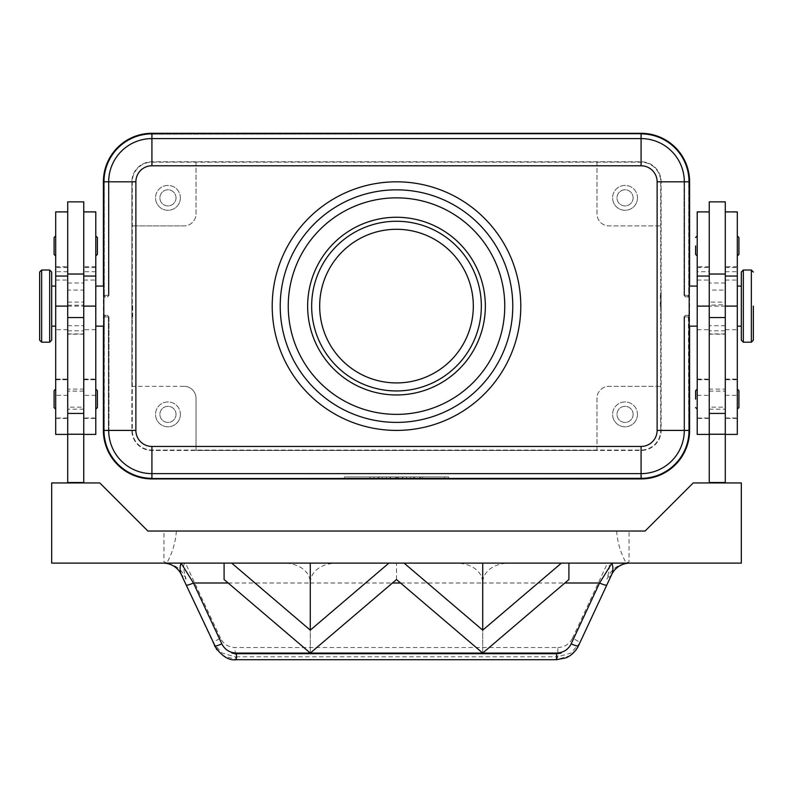 <?xml version="1.0" encoding="UTF-8"?>
<svg xmlns="http://www.w3.org/2000/svg" width="793" height="793" viewBox="0 0 793 793"><rect width="100%" height="100%" fill="white"/><g stroke="black" fill="none" stroke-linecap="round" stroke-linejoin="round"><path stroke-width="0.59" stroke-dasharray="3.96 2.97" d="M689.196 295.283L689.196 181.815L689.196 298.485L689.196 181.815L689.077 295.283L688.73 181.815L689.077 295.283L687.59 296.889L688.73 295.283L684.597 295.283A1.606 1.13 -90 0 0 685.737 296.889A1.606 1.13 -90 0 1 684.934 296.413A1.606 1.13 -90 0 0 685.737 296.889A1.606 1.13 -90 0 1 684.934 296.413A1.606 1.13 -90 0 0 685.737 296.889L687.59 296.889A1.606 1.606 0 0 1 688.73 297.355A1.606 1.606 0 0 0 687.59 296.889L685.737 296.889L687.59 296.889A1.606 1.606 0 0 1 688.73 297.355A1.606 1.606 0 0 0 687.59 296.889L685.737 296.889A1.606 1.13 -90 0 1 684.597 295.283L684.012 295.283L684.012 181.815L684.597 181.815L684.012 181.815A42.931 42.931 0 0 0 641.081 138.884L641.081 138.299L151.919 138.299A43.516 43.516 0 0 0 108.403 181.815L108.403 295.283A1.606 1.13 -90 0 1 108.066 296.413A1.606 1.13 90 0 1 107.263 296.889L105.41 296.889A1.606 1.606 0 0 0 104.27 297.355A1.606 1.606 0 0 1 105.41 296.889A1.606 1.606 0 0 0 104.27 297.355A1.606 1.606 0 0 1 105.41 296.889A1.606 1.606 0 0 0 104.27 297.355A1.606 1.606 0 0 1 105.41 296.889L104.27 295.283L105.41 296.889L107.263 296.889A1.606 1.13 -90 0 0 108.066 296.413A1.606 1.13 90 0 1 107.263 296.889A1.606 1.13 -90 0 0 108.066 296.413A1.606 1.13 90 0 1 107.263 296.889A1.606 1.13 -90 0 0 108.066 296.413A1.606 1.13 90 0 0 108.403 295.283L104.27 295.283L108.403 295.283A1.606 1.13 -90 0 1 108.066 296.413A1.606 1.13 90 0 0 108.403 295.283L103.923 295.283L103.804 181.815A48.115 48.115 0 0 1 151.919 133.7L641.081 133.7A48.115 48.115 0 0 1 689.196 181.815L689.196 430.411A48.115 48.115 0 0 1 641.081 478.526L151.919 478.526A48.115 48.115 0 0 1 103.804 430.411L103.804 181.815L103.804 298.485L103.804 181.815L103.804 298.485L103.804 295.283L108.403 295.283A1.606 1.13 -90 0 1 108.066 296.413A1.606 1.13 90 0 0 108.403 295.283L103.923 295.283L104.27 181.815L104.27 295.283L108.988 295.283L108.403 295.283L108.988 295.283L108.403 295.283L108.988 295.283L108.403 295.283L108.403 181.815L103.804 181.815A48.115 48.115 0 0 1 151.919 133.7A48.115 48.115 0 0 0 103.804 181.815A48.115 48.115 0 0 1 151.919 133.7L641.081 133.7L151.919 133.7A48.115 48.115 0 0 0 103.804 181.815A48.115 48.115 0 0 1 151.919 133.7L641.081 133.7A48.115 48.115 0 0 1 689.196 181.815L689.196 294.084M685.618 296.889L684.012 295.283L685.618 296.889L684.012 295.283L684.012 181.815A42.931 42.931 0 0 0 641.081 138.884L641.081 138.299A43.516 43.516 0 0 1 684.597 181.815L684.597 295.283L684.597 181.815L684.597 295.283L684.597 181.815L688.73 181.815L684.597 181.815L684.597 295.283L684.597 181.815L688.73 181.815A47.649 47.649 0 0 0 641.081 134.166A47.649 47.649 0 0 1 688.73 181.815A47.649 47.649 0 0 0 641.081 134.166A47.649 47.649 0 0 1 688.73 181.815A47.649 47.649 0 0 0 641.081 134.166A47.649 47.649 0 0 1 688.73 181.815L688.73 295.283L684.597 295.283A1.606 1.13 -90 0 0 684.934 296.413A1.606 1.13 -90 0 1 684.597 295.283L688.73 295.283L688.73 181.815L684.597 181.815A43.516 43.516 0 0 0 641.081 138.299L151.919 138.299L151.919 134.166A47.649 47.649 0 0 0 104.27 181.815A47.649 47.649 0 0 1 151.919 134.166L151.919 138.299L151.919 134.166A47.649 47.649 0 0 0 104.27 181.815A47.649 47.649 0 0 1 151.919 134.166A47.649 47.649 0 0 0 104.27 181.815L104.27 295.283L104.27 181.815A47.649 47.649 0 0 1 151.919 134.166L641.081 133.7A48.115 48.115 0 0 1 689.196 181.815L689.196 181.815A48.115 48.115 0 0 0 641.081 133.7L151.919 134.166L641.081 133.7A48.115 48.115 0 0 1 689.196 181.815A48.115 48.115 0 0 0 641.081 133.7A48.115 48.115 0 0 1 689.196 181.815A48.115 48.115 0 0 0 641.081 133.7A48.115 48.115 0 0 1 689.196 181.815L688.73 295.283L684.597 295.283A1.606 1.13 -90 0 0 684.934 296.413A1.606 1.13 -90 0 1 684.597 295.283L684.012 295.283L684.597 295.283L684.012 295.283L684.012 181.815A42.931 42.931 0 0 0 641.081 138.884L151.919 138.884A42.931 42.931 0 0 0 108.988 181.815A42.931 42.931 0 0 1 151.919 138.884L151.919 138.299L151.919 138.884A42.931 42.931 0 0 0 108.988 181.815L103.804 181.815L103.804 294.084M685.618 315.336L684.012 316.942L685.618 315.336L687.59 315.336A1.606 1.606 0 0 0 688.73 314.871A1.606 1.606 0 0 1 687.59 315.336A1.606 1.606 0 0 0 688.73 314.871A1.606 1.606 0 0 1 687.59 315.336A1.606 1.606 0 0 0 688.73 314.871A1.606 1.606 0 0 1 687.59 315.336L685.618 315.336L684.012 316.942L684.012 430.411L688.73 430.411L684.012 430.411L684.597 430.411L684.597 316.942L684.597 430.411A43.516 43.516 0 0 1 641.081 473.927L641.081 478.05A47.649 47.649 0 0 0 688.73 430.411L684.012 430.411L684.597 430.411L684.597 316.942A1.606 1.13 -90 0 1 684.934 315.812A1.606 1.13 -90 0 0 684.597 316.942A1.606 1.13 90 0 1 684.934 315.812A1.606 1.13 -90 0 0 684.597 316.942L684.012 316.942L684.597 316.942L684.012 316.942L684.597 316.942L684.012 316.942L684.597 316.942L684.597 430.411L688.73 430.411A47.649 47.649 0 0 1 641.081 478.05A47.649 47.649 0 0 0 688.73 430.411A47.649 47.649 0 0 1 641.081 478.05L151.919 478.397L641.081 478.05A47.649 47.649 0 0 0 688.73 430.411L689.077 316.942L684.597 316.942A1.606 1.13 90 0 1 684.934 315.812A1.606 1.13 -90 0 0 684.597 316.942L689.077 316.942L688.73 430.411L688.73 316.942L684.597 316.942L689.077 316.942L689.077 430.411L688.73 316.942L684.597 316.942L688.73 316.942L688.393 315.812L688.73 430.411L684.012 430.411A42.931 42.931 0 0 1 641.081 473.342L641.081 473.927L641.081 473.342A42.931 42.931 0 0 0 684.012 430.411A42.931 42.931 0 0 1 641.081 473.342L151.919 473.342A42.931 42.931 0 0 1 108.988 430.411L108.403 430.411L108.988 430.411A42.931 42.931 0 0 0 151.919 473.342A42.931 42.931 0 0 1 108.988 430.411L108.988 316.942L108.403 316.942A1.606 1.13 90 0 0 107.263 315.336L105.41 315.336A1.606 1.606 0 0 1 104.27 314.871A1.606 1.606 0 0 0 105.41 315.336L107.263 315.336L105.41 315.336A1.606 1.606 0 0 1 104.27 314.871A1.606 1.606 0 0 0 105.41 315.336A1.606 1.606 0 0 1 104.27 314.871A1.606 1.606 0 0 0 105.41 315.336L107.263 315.336A1.606 1.13 90 0 1 108.066 315.812A1.606 1.13 90 0 0 107.263 315.336A1.606 1.13 90 0 1 108.066 315.812A1.606 1.13 -90 0 0 107.263 315.336A1.606 1.13 90 0 1 108.403 316.942A1.606 1.13 -90 0 0 108.066 315.812A1.606 1.13 90 0 1 108.403 316.942L104.27 316.942L105.41 315.336L104.27 316.942L103.923 430.411L103.923 316.942L104.27 430.411L103.923 316.942L104.27 430.411L104.27 316.942L108.403 316.942A1.606 1.13 90 0 0 108.066 315.812A1.606 1.13 90 0 1 108.403 316.942L104.27 316.942L108.988 316.942L107.382 315.336M688.73 297.355A1.606 1.606 0 0 0 687.59 296.889A1.606 1.606 0 0 1 689.196 298.485A1.606 1.606 0 0 0 688.73 297.355A1.606 1.606 0 0 1 689.196 298.485A1.606 1.606 0 0 0 688.73 297.355A1.606 1.606 0 0 1 689.196 298.485A1.606 1.606 0 0 0 688.73 297.355M633.101 414.372A8.059 8.059 0 0 1 625.043 422.431A8.059 8.059 0 0 1 616.984 414.372A8.059 8.059 0 0 1 625.043 406.313A8.059 8.059 0 0 1 633.101 414.372A8.059 8.059 0 0 1 625.043 422.431A8.059 8.059 0 0 1 616.984 414.372A8.059 8.059 0 0 1 625.043 406.313A8.059 8.059 0 0 1 633.101 414.372M637.473 414.372A12.43 12.43 0 0 1 625.043 426.803A12.43 12.43 0 0 1 612.612 414.372A12.43 12.43 0 0 0 625.043 426.803A12.43 12.43 0 0 0 637.473 414.372A12.43 12.43 0 0 0 625.043 401.942A12.43 12.43 0 0 0 612.612 414.372A12.43 12.43 0 0 1 625.043 401.942A12.43 12.43 0 0 1 637.473 414.372M176.016 197.853A8.059 8.059 0 0 1 167.957 205.912A8.059 8.059 0 0 1 159.899 197.853A8.059 8.059 0 0 1 167.957 189.795A8.059 8.059 0 0 1 176.016 197.853A8.059 8.059 0 0 1 167.957 205.912A8.059 8.059 0 0 1 159.899 197.853A8.059 8.059 0 0 1 167.957 189.795A8.059 8.059 0 0 1 176.016 197.853M180.388 197.853A12.43 12.43 0 0 1 167.957 210.284A12.43 12.43 0 0 1 155.527 197.853A12.43 12.43 0 0 0 167.957 210.284A12.43 12.43 0 0 0 180.388 197.853A12.43 12.43 0 0 0 167.957 185.423A12.43 12.43 0 0 0 155.527 197.853A12.43 12.43 0 0 1 167.957 185.423A12.43 12.43 0 0 1 180.388 197.853M633.101 197.853A8.059 8.059 0 0 1 625.043 205.912A8.059 8.059 0 0 1 616.984 197.853A8.059 8.059 0 0 1 625.043 189.795A8.059 8.059 0 0 1 633.101 197.853A8.059 8.059 0 0 1 625.043 205.912A8.059 8.059 0 0 1 616.984 197.853A8.059 8.059 0 0 1 625.043 189.795A8.059 8.059 0 0 1 633.101 197.853M637.473 197.853A12.43 12.43 0 0 1 625.043 210.284A12.43 12.43 0 0 1 612.612 197.853A12.43 12.43 0 0 0 625.043 210.284A12.43 12.43 0 0 0 637.473 197.853A12.43 12.43 0 0 0 625.043 185.423A12.43 12.43 0 0 0 612.612 197.853A12.43 12.43 0 0 1 625.043 185.423A12.43 12.43 0 0 1 637.473 197.853M176.016 414.372A8.059 8.059 0 0 1 167.957 422.431A8.059 8.059 0 0 1 159.899 414.372A8.059 8.059 0 0 1 167.957 406.313A8.059 8.059 0 0 1 176.016 414.372A8.059 8.059 0 0 1 167.957 422.431A8.059 8.059 0 0 1 159.899 414.372A8.059 8.059 0 0 1 167.957 406.313A8.059 8.059 0 0 1 176.016 414.372M180.388 414.372A12.43 12.43 0 0 1 167.957 426.803A12.43 12.43 0 0 1 155.527 414.372A12.43 12.43 0 0 0 167.957 426.803A12.43 12.43 0 0 0 180.388 414.372A12.43 12.43 0 0 0 167.957 401.942A12.43 12.43 0 0 0 155.527 414.372A12.43 12.43 0 0 1 167.957 401.942A12.43 12.43 0 0 1 180.388 414.372M660.331 306.108L660.331 293.678L660.331 306.108M660.331 306.574L661.134 306.108L661.134 293.678L661.134 318.538L661.134 306.108L660.331 305.652M741.326 272.029L741.326 340.197M737.312 211.89L737.312 434.415M725.288 302.103L725.288 418.377L725.288 302.103L709.249 302.103L709.249 306.108L709.249 276.043L709.249 418.377L709.249 302.103M697.216 211.89L697.216 434.415M709.249 271.692L709.249 334.18L709.249 266.765L709.249 271.692L697.216 271.692M725.288 201.868L725.288 290.069L709.249 290.069M725.288 290.069L725.288 334.18L725.288 304.69L709.249 305.186L709.249 482.937L725.288 482.937L709.249 482.937M697.216 235.947L697.216 245.969L697.216 235.947M737.312 235.947L737.312 245.969L737.312 235.947M697.216 389.105L697.216 399.137L697.216 389.105M737.312 389.105L737.312 399.137L737.312 389.105M132.669 306.108L132.669 318.538L132.669 306.108M132.669 305.652L131.866 306.108L131.866 318.538L131.866 293.678L131.866 306.108L132.669 306.574M51.674 272.029L51.674 340.197M55.688 211.89L55.688 434.415M39.65 272.029L39.65 340.197M67.712 290.069L67.712 434.415L67.712 211.89L67.712 290.069L83.751 290.069L83.751 201.868M95.784 211.89L95.784 434.415M67.712 305.186L83.751 305.186L83.751 211.89L83.751 290.069M83.751 282.536L83.751 418.377L83.751 282.536M67.712 201.868L67.712 482.937L83.751 482.937L67.712 482.937M97.39 254.384L97.39 237.553M95.784 245.969L95.784 255.99L95.784 245.969M55.688 245.969L55.688 255.99L55.688 245.969M54.083 254.384L54.083 237.553M97.39 407.552L97.39 390.711M95.784 399.137L95.784 389.105L95.784 399.137M55.688 399.137L55.688 389.105L55.688 399.137M54.083 407.552L54.083 390.711M216.816 649.705L223.438 655.88L236.453 659.578L556.547 659.697M214.546 645.849L213.248 643.064A8.019 1.269 155 0 1 215.181 641.14A8.019 1.269 155 0 1 220.523 638.286C223.576 644.144 228.453 647.217 235.154 647.504L557.846 647.504L557.846 656.792L235.154 656.792L235.154 647.504M236.453 659.697L235.154 656.792L222.139 653.095L213.258 643.083L181.369 574.697L186.048 579.197A50.821 8.019 -115 0 1 185.681 577.869A50.821 8.019 -115 0 1 185.473 563.119L220.523 638.286M629.711 563.119A20.043 20.043 0 0 0 611.631 574.697L579.742 643.083L570.861 653.095L557.846 656.792L556.547 659.578L569.562 655.88L576.184 649.705M557.846 647.504C564.547 647.217 569.424 644.144 572.477 638.286A8.019 1.269 -155 0 1 577.819 641.14A8.019 1.269 -155 0 1 579.752 643.064L578.454 645.849M185.473 563.119L166.728 563.119C172.299 553.256 175.511 542.561 176.373 531.042L616.627 531.042C617.489 542.571 620.701 553.256 626.272 563.119L607.527 563.119A50.821 8.019 -65 0 1 607.319 577.869A50.821 8.019 -65 0 1 606.952 579.197C610.907 569.196 618.233 563.833 628.938 563.119L509.423 563.119C501.741 563.189 495.357 565.072 490.272 568.75C485.316 572.536 482.798 577.294 482.709 583.004C482.61 577.294 480.092 572.536 475.146 568.75C470.051 565.072 463.667 563.189 455.995 563.119L337.005 563.119C329.333 563.189 322.949 565.072 317.854 568.75C312.908 572.536 310.39 577.294 310.291 583.004C310.202 577.294 307.684 572.536 302.728 568.75C297.643 565.072 291.259 563.189 283.577 563.119L509.423 563.119M611.601 574.756L606.952 579.197M283.577 563.119L163.199 563.119A20.043 20.043 0 0 1 181.369 574.697M396.5 390.949A84.841 84.841 0 0 1 311.659 306.108A84.841 84.841 0 0 1 396.5 221.267A84.841 84.841 0 0 1 481.341 306.108A84.841 84.841 0 0 1 396.5 390.949M396.5 382.93A76.822 76.822 0 0 1 319.678 306.108A76.822 76.822 0 0 1 396.5 229.286A76.822 76.822 0 0 1 473.322 306.108A76.822 76.822 0 0 1 396.5 382.93M512.774 306.108A116.274 116.274 0 0 1 396.5 422.391A116.274 116.274 0 0 1 280.226 306.108A116.274 116.274 0 0 1 396.5 189.834A116.274 116.274 0 0 1 512.774 306.108A116.274 116.274 0 0 0 396.5 189.834A116.274 116.274 0 0 0 280.226 306.108M410.536 478.526L410.536 476.92L422.56 476.92L410.536 476.92L410.536 478.526L413.54 478.526L410.536 478.526M421.559 478.526L413.54 478.526L422.56 478.526L421.559 478.526L421.559 476.92L421.559 478.526M419.556 478.526L414.541 478.526L419.556 478.526L414.541 478.526L414.541 476.92L414.541 478.526L422.56 478.526L419.556 478.526L419.556 476.92L419.556 478.526M414.541 478.526L414.541 476.92L414.541 478.526M374.048 476.92L370.034 476.92L374.048 476.92L374.048 478.526L370.034 478.526L374.048 478.526L374.048 476.92M370.034 478.526L370.034 476.92L370.034 478.526M348.385 476.92L444.615 476.92L348.385 476.92L348.385 478.526L396.5 478.526L396.5 476.92L448.62 476.92L344.38 476.92L406.522 476.92L386.478 476.92L396.5 476.92L396.5 478.526L444.615 478.526L444.615 476.92M444.615 478.526L348.385 478.526M344.38 478.526L448.62 478.526L344.38 478.526L344.38 476.92M396.5 478.526L396.5 476.92L396.5 478.526L396.5 476.92L396.5 478.526L406.522 478.526L396.5 478.526M448.62 478.526L448.62 476.92M378.053 478.526L378.053 476.92L398.502 476.92L378.053 476.92L378.053 478.526L398.502 478.526L378.053 478.526M382.067 478.526L382.067 476.92L382.067 478.526M402.517 478.526L402.517 476.92L402.517 478.526M406.522 478.526L406.522 476.92L406.522 478.526M386.478 478.526L386.478 476.92L386.478 478.526M390.483 478.526L390.483 476.92L390.483 478.526M568.908 579.544L568.908 563.119M224.092 579.544L224.092 563.119M400.554 583.004L482.709 583.004L482.709 653.065L482.709 583.004L564.864 583.004M228.136 583.004L310.291 583.004L310.291 653.065L310.291 583.004L392.446 583.004M396.5 579.544L396.5 563.119M628.938 563.119L741.326 563.119L741.326 482.937L693.211 482.937L645.096 531.042L629.057 531.042L629.057 561.722L626.272 563.119M455.995 563.119L337.005 563.119M163.199 563.119L51.674 563.119L51.674 482.937L99.789 482.937L147.904 531.042L163.943 531.042L163.943 561.722L166.728 563.119M186.048 579.197C182.093 569.196 174.767 563.843 164.062 563.119M616.627 531.042L629.057 531.042M176.373 531.042L163.943 531.042M83.751 482.937L67.712 482.531L83.751 482.531L83.751 305.186M725.288 305.186L725.288 482.937M725.288 482.531L709.249 482.531M67.712 482.531L83.751 482.531M67.712 302.103L83.751 302.103M95.784 286.065L95.784 306.108L95.784 286.065M55.688 286.065L55.688 306.108L55.688 286.065M51.674 306.108L51.674 286.065L51.674 306.108M103.397 294.084L103.397 286.065M103.397 181.815L103.397 430.411A48.512 48.512 0 0 0 151.919 478.922L641.081 478.922A48.512 48.512 0 0 0 689.603 430.411L689.603 181.815A48.512 48.512 0 0 0 641.081 133.303L151.919 133.303A48.512 48.512 0 0 0 103.397 181.815M103.397 326.161L103.397 318.142M689.603 286.065L689.603 294.084M697.216 267.519L709.249 267.519L709.249 305.186M709.249 201.868L709.249 267.519M737.312 399.137L737.312 409.158L737.312 399.137M697.216 399.137L697.216 409.158L697.216 399.137M737.312 245.969L737.312 255.99L737.312 245.969M697.216 245.969L697.216 255.99L697.216 245.969M709.249 306.108L697.216 306.108L697.216 326.161L697.216 306.108L737.312 306.108L737.312 326.161L737.312 306.108L725.288 306.108M741.326 306.108L741.326 326.161L741.326 306.108M689.603 318.142L689.603 326.161M183.996 386.3L131.866 386.3L131.866 430.411A20.043 20.043 0 0 0 151.919 450.454L196.02 450.454L196.02 398.334A12.024 12.024 0 0 0 183.996 386.3L131.866 386.3L131.866 225.916L183.996 225.916L131.866 225.916L131.866 181.815L131.866 430.411A20.043 20.043 0 0 0 151.919 450.454L641.081 450.454A20.043 20.043 0 0 0 661.134 430.411L661.134 386.3L609.004 386.3A12.024 12.024 0 0 0 596.98 398.334L596.98 450.454L641.081 450.454A20.043 20.043 0 0 0 661.134 430.411L661.134 181.815A20.043 20.043 0 0 0 641.081 161.772L151.919 161.772A20.043 20.043 0 0 0 131.866 181.815A20.043 20.043 0 0 1 151.919 161.772L641.081 161.772A20.043 20.043 0 0 1 661.134 181.815L661.134 386.3L609.004 386.3A12.024 12.024 0 0 0 596.98 398.334L596.98 450.454L196.02 450.454L196.02 398.334A12.024 12.024 0 0 0 183.996 386.3M196.02 161.772L196.02 213.892A12.024 12.024 0 0 1 183.996 225.916A12.024 12.024 0 0 0 196.02 213.892L196.02 161.772M596.98 161.772L596.98 213.892A12.024 12.024 0 0 0 609.004 225.916L661.134 225.916L609.004 225.916A12.024 12.024 0 0 1 596.98 213.892L596.98 161.772M689.196 313.731A1.606 1.606 0 0 1 688.73 314.871A1.606 1.606 0 0 0 689.196 313.731L689.196 430.411L689.196 313.731A1.606 1.606 0 0 1 688.73 314.871A1.606 1.606 0 0 0 689.196 313.731A1.606 1.606 0 0 1 688.73 314.871A1.606 1.606 0 0 0 689.196 313.731M103.804 313.731A1.606 1.606 0 0 0 104.27 314.871A1.606 1.606 0 0 1 103.804 313.731A1.606 1.606 0 0 0 104.27 314.871A1.606 1.606 0 0 1 103.804 313.731L103.804 316.942L103.804 313.731A1.606 1.606 0 0 0 104.27 314.871A1.606 1.606 0 0 1 103.804 313.731L103.804 430.411A48.115 48.115 0 0 0 151.919 478.526A48.115 48.115 0 0 1 103.804 430.411A48.115 48.115 0 0 0 151.919 478.526L641.081 478.526A48.115 48.115 0 0 0 689.196 430.411L689.196 316.942M689.196 318.142L689.196 430.411A48.115 48.115 0 0 1 641.081 478.526A48.115 48.115 0 0 0 689.196 430.411A48.115 48.115 0 0 1 641.081 478.526L151.919 478.526A48.115 48.115 0 0 1 103.804 430.411L103.804 318.142M151.919 478.526L641.081 478.526A48.115 48.115 0 0 0 689.196 430.411A48.115 48.115 0 0 1 641.081 478.526L151.919 478.526A48.115 48.115 0 0 1 103.804 430.411A48.115 48.115 0 0 0 151.919 478.526L151.919 478.526A48.115 48.115 0 0 1 103.804 430.411L104.27 430.411A47.649 47.649 0 0 0 151.919 478.05A47.649 47.649 0 0 1 104.27 430.411L108.403 430.411L108.403 316.942L108.403 430.411L104.27 430.411A47.649 47.649 0 0 0 151.919 478.05L151.919 473.927A43.516 43.516 0 0 1 108.403 430.411L108.403 316.942L108.403 430.411L104.27 430.411A47.649 47.649 0 0 0 151.919 478.05A47.649 47.649 0 0 1 104.27 430.411L108.403 430.411L108.403 316.942L108.403 430.411L104.27 430.411L108.403 430.411A43.516 43.516 0 0 0 151.919 473.927L151.919 473.342L151.919 473.927A43.516 43.516 0 0 1 108.403 430.411A43.516 43.516 0 0 0 151.919 473.927L151.919 478.05A47.649 47.649 0 0 1 104.27 430.411L103.804 430.411M688.393 315.812L687.59 315.336L688.393 315.812M685.737 315.336L687.59 315.336L685.737 315.336A1.606 1.13 -90 0 0 684.934 315.812A1.606 1.13 -90 0 1 685.737 315.336A1.606 1.13 -90 0 0 684.934 315.812A1.606 1.13 90 0 1 685.737 315.336A1.606 1.13 -90 0 0 684.934 315.812A1.606 1.13 90 0 1 685.737 315.336M104.27 297.355A1.606 1.606 0 0 0 103.804 298.485A1.606 1.606 0 0 1 104.27 297.355A1.606 1.606 0 0 0 103.804 298.485A1.606 1.606 0 0 1 104.27 297.355A1.606 1.606 0 0 0 103.804 298.485A1.606 1.606 0 0 1 104.27 297.355M107.382 296.889L108.988 295.283L108.988 181.815L108.988 295.283L107.382 296.889L108.988 295.283L108.988 181.815L108.403 181.815L108.403 295.283L108.403 181.815A43.516 43.516 0 0 1 151.919 138.299A43.516 43.516 0 0 0 108.403 181.815L104.27 181.815L108.403 181.815A43.516 43.516 0 0 1 151.919 138.299A43.516 43.516 0 0 0 108.403 181.815A43.516 43.516 0 0 1 151.919 138.299L641.081 138.299L641.081 138.884L641.081 138.299L151.919 138.299L641.081 138.299A43.516 43.516 0 0 1 684.597 181.815A43.516 43.516 0 0 0 641.081 138.299L641.081 134.166L641.081 138.299A43.516 43.516 0 0 1 684.597 181.815A43.516 43.516 0 0 0 641.081 138.299L151.919 138.299L151.919 133.7A48.115 48.115 0 0 0 103.804 181.815L103.804 295.283M660.728 181.815L660.728 430.411L660.728 181.815A19.647 19.647 0 0 0 641.081 162.168L151.919 162.168A19.647 19.647 0 0 0 132.272 181.815L132.272 430.411A19.647 19.647 0 0 0 151.919 450.057L641.081 450.057A19.647 19.647 0 0 0 660.728 430.411A19.647 19.647 0 0 1 641.081 450.057L151.919 450.057A19.647 19.647 0 0 1 132.272 430.411L132.272 181.815A19.647 19.647 0 0 1 151.919 162.168L641.081 162.168A19.647 19.647 0 0 1 660.728 181.815M83.751 409.158L67.712 409.158L67.712 389.105L83.751 389.105L83.751 409.158L83.751 389.105M83.751 391.118L67.712 391.118L67.712 407.156L83.751 407.156L83.751 391.118L83.751 407.156M67.712 407.156L67.712 391.118M67.712 389.105L67.712 409.158M709.249 409.158L725.288 409.158L725.288 389.105L709.249 389.105L709.249 409.158L709.249 389.105M709.249 391.118L725.288 391.118L725.288 407.156L709.249 407.156L709.249 391.118L709.249 407.156M725.288 407.156L725.288 391.118M725.288 389.105L725.288 409.158M689.196 430.411L684.597 430.411A43.516 43.516 0 0 1 641.081 473.927A43.516 43.516 0 0 0 684.597 430.411L684.597 316.942L684.597 430.411A43.516 43.516 0 0 1 641.081 473.927L151.919 473.927L151.919 478.05L151.919 473.927A43.516 43.516 0 0 1 108.403 430.411A43.516 43.516 0 0 0 151.919 473.927L151.919 478.05L151.919 473.927L641.081 473.927L151.919 473.927L641.081 473.927L641.081 478.05L641.081 473.927L151.919 473.927L641.081 473.927L641.081 478.05L641.081 473.927A43.516 43.516 0 0 0 684.597 430.411A43.516 43.516 0 0 1 641.081 473.927L641.081 478.05A47.649 47.649 0 0 0 688.73 430.411L689.196 430.411A48.115 48.115 0 0 1 641.081 478.526L641.081 478.526M743.328 270.026L743.328 342.199M751.348 270.026L751.348 342.199M725.288 271.692L737.312 271.692M49.672 270.026L49.672 342.199M41.652 270.026L41.652 342.199M67.712 212.237L55.688 212.237M67.712 329.69L55.688 329.69M95.784 212.237L83.751 212.237M95.784 329.69L83.751 329.69M413.54 478.526L413.54 476.92L413.54 478.526M420.558 478.526L420.558 476.92L420.558 478.526M379.064 478.526L379.064 476.92M395.499 478.526L395.499 476.92M397.501 478.526L397.501 476.92M402.894 478.526L402.894 476.92M390.106 478.526L390.106 476.92M572.477 638.286L607.527 563.119M67.712 306.108L83.751 306.108M67.712 325.705L83.751 325.705M67.712 333.903L83.751 333.903M67.712 330.81L83.751 330.81M67.712 283.022L83.751 283.022M95.784 379.371L83.751 379.371M95.784 395.34L83.751 395.34M95.784 418L83.751 418M95.784 267.519L83.751 267.519M95.784 271.692L83.751 271.692M67.712 379.371L55.688 379.371M67.712 395.34L55.688 395.34M67.712 418L55.688 418M67.712 267.519L55.688 267.519M67.712 271.692L55.688 271.692M725.288 325.705L709.249 325.705M725.288 333.903L709.249 333.903M725.288 330.81L709.249 330.81M725.288 283.022L709.249 283.022M697.216 329.69L709.249 329.69M697.216 379.371L709.249 379.371M697.216 395.34L709.249 395.34M697.216 418L709.249 418M697.216 212.237L709.249 212.237M725.288 329.69L737.312 329.69M725.288 379.371L737.312 379.371M725.288 395.34L737.312 395.34M725.288 418L737.312 418M725.288 267.519L737.312 267.519M725.288 212.237L737.312 212.237M661.134 293.678L660.331 293.678M725.288 280.048L737.312 280.048M697.216 280.048L709.249 280.048M131.866 318.538L132.669 318.538M422.56 476.92L422.56 478.526M398.502 476.92L398.502 478.526M629.493 563.119L629.503 563.119C621.405 563.327 615.418 567.193 611.522 574.727M83.751 334.18L67.712 334.18M83.751 379.758L95.784 379.758M83.751 379.094L95.784 379.094M83.751 418.377L95.784 418.377M95.784 266.765L83.751 266.765M83.751 280.048L95.784 280.048M55.688 379.758L67.712 379.758M55.688 379.094L67.712 379.094M55.688 418.377L67.712 418.377M55.688 266.765L67.712 266.765M55.688 280.048L67.712 280.048M132.669 293.678L131.866 293.678M709.249 334.18L725.288 334.18M709.249 379.758L697.216 379.758M697.216 379.094L709.249 379.094M709.249 418.377L697.216 418.377M709.249 266.765L697.216 266.765M737.312 379.758L725.288 379.758M725.288 379.094L737.312 379.094M737.312 418.377L725.288 418.377M737.312 266.765L725.288 266.765M661.134 318.538L660.331 318.538M684.012 316.942L684.012 430.411L684.012 316.942M108.988 316.942L108.988 430.411L108.988 316.942M151.919 473.342L641.081 473.342L151.919 473.342M151.919 138.884L641.081 138.884L151.919 138.884"/><path stroke-width="1.19" d="M741.326 306.108L741.326 272.029L743.328 270.026L743.328 342.199L741.326 340.197L741.326 306.108M753.35 306.108L753.35 340.197L753.35 306.108M725.288 434.415L737.312 434.415L737.312 211.89L725.288 211.89M689.196 316.942L689.196 181.815A48.115 48.115 0 0 0 641.081 133.7L151.919 133.7A48.115 48.115 0 0 0 103.804 181.815L103.804 430.411A48.115 48.115 0 0 0 151.919 478.526L641.081 478.526A48.115 48.115 0 0 0 689.196 430.411L689.196 295.283M709.249 434.415L697.216 434.415L697.216 211.89L709.249 211.89M725.288 482.937L725.288 201.868L709.249 201.868L709.249 482.937M695.61 245.969L695.61 254.384L695.61 245.969M738.917 237.553L738.917 245.969L738.917 237.553L737.312 235.947M695.61 399.137L695.61 390.711L695.61 399.137M738.917 390.711L738.917 399.137L738.917 390.711L737.312 389.105M41.652 342.199L49.672 342.199L51.674 340.197L51.674 272.029L49.672 270.026L41.652 270.026L39.65 272.029L39.65 340.197L41.652 342.199L41.652 270.026M67.712 434.415L55.688 434.415L55.688 211.89L67.712 211.89M103.804 295.283L103.804 313.731M83.751 434.415L95.784 434.415L95.784 211.89L83.751 211.89M83.751 317.557L83.751 201.868L67.712 201.868L67.712 317.557L83.751 317.557L83.751 482.937M95.784 235.947L97.39 237.553L97.39 254.384L95.784 255.99M55.688 235.947L54.083 237.553L54.083 254.384L55.688 255.99M95.784 389.105L97.39 390.711L97.39 407.552L95.784 409.158M55.688 389.105L54.083 390.711L54.083 407.552L55.688 409.158M576.184 649.705L578.454 645.849C574.34 654.166 567.114 657.595 565.627 657.942L556.547 659.697L556.547 653.71L236.453 653.71L231.933 653.095L236.017 653.065C229.504 652.629 224.776 649.566 221.822 643.857L193.442 583.004A8.019 1.269 155 0 1 188.486 584.877A8.019 1.269 155 0 1 186.177 584.996L216.816 649.705M221.822 643.857A8.019 1.269 155 0 1 216.856 645.72A8.019 1.269 155 0 1 214.546 645.849C221.604 656.217 228.909 660.827 236.453 659.697L236.453 653.71M629.801 563.119A20.043 20.043 0 0 0 611.631 574.697C613.207 571.089 613.306 567.233 611.918 563.119L599.558 583.004A8.019 1.269 -155 0 0 604.514 584.877A8.019 1.269 -155 0 0 606.823 584.996L578.454 645.849A8.019 1.269 -155 0 1 576.144 645.72A8.019 1.269 -155 0 1 571.178 643.857C568.224 649.566 563.496 652.629 556.983 653.065L561.067 653.095L556.547 653.71M228.136 583.004L193.442 583.004L181.082 563.119C179.694 567.233 179.793 571.089 181.369 574.697A20.043 20.043 0 0 0 163.199 563.119M396.5 390.949A84.841 84.841 0 0 1 311.659 306.108A84.841 84.841 0 0 1 396.5 221.267A84.841 84.841 0 0 1 481.341 306.108A84.841 84.841 0 0 1 396.5 390.949M319.678 306.108A76.822 76.822 0 0 1 396.5 229.286A76.822 76.822 0 0 1 473.322 306.108A76.822 76.822 0 0 1 396.5 382.93A76.822 76.822 0 0 1 319.678 306.108M396.5 394.964A88.856 88.856 0 0 1 307.644 306.108A88.856 88.856 0 0 1 396.5 217.262A88.856 88.856 0 0 1 485.356 306.108A88.856 88.856 0 0 1 396.5 394.964M396.5 422.391A116.274 116.274 0 0 0 512.774 306.108A116.274 116.274 0 0 0 396.5 189.834A116.274 116.274 0 0 0 280.226 306.108A116.274 116.274 0 0 0 396.5 422.391A116.274 116.274 0 0 0 512.774 306.108A116.274 116.274 0 0 0 396.5 189.834M403.994 563.119L568.908 563.119L568.908 579.544L482.709 653.065L396.5 579.544L310.291 653.065L224.092 579.544L224.092 563.119L231.695 563.119L310.291 630.157L388.897 563.119L404.103 563.119L482.709 630.157L561.414 563.119M231.933 653.095L561.067 653.095M236.017 653.065L556.983 653.065M482.709 630.157L482.709 563.119M310.291 630.157L310.291 563.119M561.305 563.109L741.326 563.119L741.326 482.937L693.211 482.937L645.096 531.042L147.904 531.042L99.789 482.937L51.674 482.937L51.674 563.119L231.586 563.119M231.695 563.119L404.113 563.109M606.823 584.996L611.631 574.697M181.369 574.697L186.177 584.996M67.712 482.937L67.712 317.557M67.712 482.531L83.751 482.531M103.397 286.065L103.397 181.815A48.512 48.512 0 0 1 151.919 133.303L641.081 133.303A48.512 48.512 0 0 1 689.603 181.815L689.603 286.065M689.603 326.161L689.603 430.411A48.512 48.512 0 0 1 641.081 478.922L151.919 478.922A48.512 48.512 0 0 1 103.397 430.411L103.397 326.161M725.288 482.531L709.249 482.531M738.917 399.137L738.917 407.552L738.917 399.137M738.917 245.969L738.917 254.384L738.917 245.969M689.196 181.815L657.119 181.815L657.119 430.411A16.038 16.038 0 0 1 641.081 446.449L151.919 446.449L151.919 478.526M689.196 430.411L657.119 430.411M151.919 446.449A16.038 16.038 0 0 1 135.881 430.411L135.881 181.815A16.038 16.038 0 0 1 151.919 165.777L151.919 133.7M151.919 165.777L641.081 165.777A16.038 16.038 0 0 1 657.119 181.815M641.081 133.7L641.081 165.777M641.081 478.526L641.081 446.449M135.881 430.411L103.804 430.411M135.881 181.815L103.804 181.815M753.35 340.197L751.348 342.199L751.348 270.026L743.328 270.026M725.288 306.108L737.312 306.108M697.216 306.108L709.249 306.108M49.672 342.199L49.672 270.026M392.446 583.004L400.554 583.004M564.864 583.004L599.558 583.004L571.178 643.857M272.207 306.108A124.293 124.293 0 0 0 396.5 430.411A124.293 124.293 0 0 0 520.793 306.108A124.293 124.293 0 0 0 396.5 181.815A124.293 124.293 0 0 0 272.207 306.108M288.246 306.108A108.254 108.254 0 0 1 396.5 197.853A108.254 108.254 0 0 1 504.754 306.108A108.254 108.254 0 0 1 396.5 414.372A108.254 108.254 0 0 1 288.246 306.108M67.712 413.44L83.751 413.44M67.712 434.237L83.751 434.237M95.784 306.108L83.751 306.108M67.712 306.108L55.688 306.108M725.288 413.44L709.249 413.44M725.288 317.557L709.249 317.557M725.288 434.237L709.249 434.237M741.326 286.065L737.312 286.065M751.348 270.026L753.35 272.029M697.216 286.065L689.196 286.065M697.216 235.947L695.61 237.553M697.216 389.105L695.61 390.711M51.674 326.161L55.688 326.161M67.712 276.043L55.688 276.043M95.784 326.161L103.804 326.161M95.784 276.043L83.751 276.043M556.547 659.697L236.453 659.697M83.751 274.031L67.712 274.031M103.804 286.065L95.784 286.065M55.688 286.065L51.674 286.065M725.288 274.031L709.249 274.031M737.312 409.158L738.917 407.552M697.216 409.158L695.61 407.552M737.312 255.99L738.917 254.384M697.216 255.99L695.61 254.384M697.216 276.043L709.249 276.043M697.216 326.161L689.196 326.161M725.288 276.043L737.312 276.043M751.348 342.199L743.328 342.199M741.326 326.161L737.312 326.161"/></g></svg>
